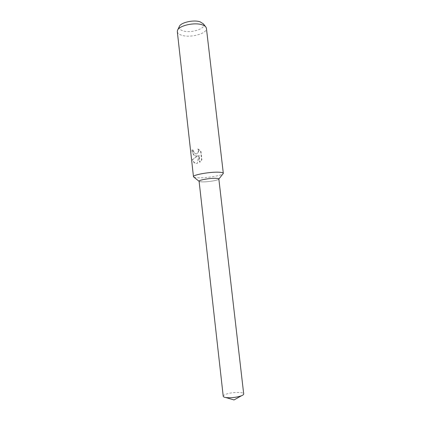 <?xml version="1.0" encoding="UTF-8"?>
<svg xmlns="http://www.w3.org/2000/svg" width="421" height="421" viewBox="0 0 421 421"><rect width="100%" height="100%" fill="white"/><g stroke="black" fill="none" stroke-linecap="round" stroke-linejoin="round"><path stroke-width="0.32" stroke-dasharray="2.1 1.58" d="M193.876 177.146L197.928 177.799C205.706 178.194 221.104 175.778 223.014 173.831M199.091 181.219C199.18 181.593 200.149 181.814 201.991 181.877C207.506 182.125 218.652 180.288 218.831 179.078L218.846 178.983C219.32 180.156 207.721 182.14 201.991 181.877L199.101 181.298M195.497 156.107L197.633 155.875L192.344 159.654C193.107 161.985 194.434 163.259 196.323 163.469L197.36 163.369L198.865 155.349L199.643 162.232L201.612 159.922L200.654 151.455L197.828 149.05C198.78 151.523 198.259 153.144 196.27 153.918L195.239 153.818L193.471 151.813L193.071 150.208L191.855 149.918C192.171 153.149 193.386 155.212 195.497 156.107M177.315 31.659C177.567 33.27 179.114 34.49 181.951 35.332C190.687 38.143 207.474 33.459 206.422 28.344M179.299 26.607C178.725 28.47 179.972 29.886 183.046 30.854C191.25 33.601 206.874 28.354 203.359 23.865M198.091 148.971L200.943 151.365L201.901 159.838L199.912 162.159L199.133 155.27L197.36 163.348C195.081 163.537 193.507 162.28 192.629 159.57L197.896 155.796L197.028 156.065C194.207 156.007 192.571 153.928 192.129 149.834L193.334 150.123L193.728 151.734C194.365 153.255 195.297 153.954 196.528 153.839C198.523 153.065 199.049 151.444 198.091 148.971L197.828 149.05M193.334 150.123L193.071 150.208M201.901 159.838L201.612 159.922M200.943 151.365L200.654 151.455M192.129 149.834L191.855 149.918M197.896 155.796L197.633 155.875M199.912 162.159L199.643 162.232M199.133 155.27L198.865 155.349M192.629 159.57L192.344 159.654M223.23 396.256C223.209 395.598 224.109 394.93 225.93 394.245C231.582 392.03 243.796 391.777 243.701 393.924M205.637 26.744L205.974 27.17M177.72 29.923L177.488 30.412"/><path stroke-width="0.63" d="M223.014 173.831L223.309 173.305C223.198 172.736 221.846 172.378 219.252 172.231C210.674 171.652 192.513 174.847 193.471 176.704L193.876 177.146M218.846 178.967L243.701 393.924C243.743 394.509 243.001 395.119 241.475 395.756L241.18 395.872C236.076 397.519 230.95 398.071 225.809 397.54C224.183 397.261 223.325 396.835 223.23 396.256L199.091 181.219C198.496 180.056 210.437 178.004 216.126 178.315C217.868 178.393 218.773 178.609 218.846 178.967C218.799 178.62 217.889 178.393 216.126 178.315C210.405 178.004 198.407 180.077 199.096 181.235M223.309 173.305L206.422 28.344L205.974 27.17C205.301 26.191 204.038 25.402 202.175 24.802C194.449 22.066 178.746 25.692 177.488 30.412L177.315 31.659L193.471 176.704M205.637 26.744L203.359 23.865L200.128 21.839C193.597 19.503 180.399 22.56 179.299 26.607L177.72 29.923M218.857 179.046L223.277 173.499M199.101 181.298L193.549 176.888M225.809 397.54L234.018 399.95L241.475 395.756"/></g></svg>
